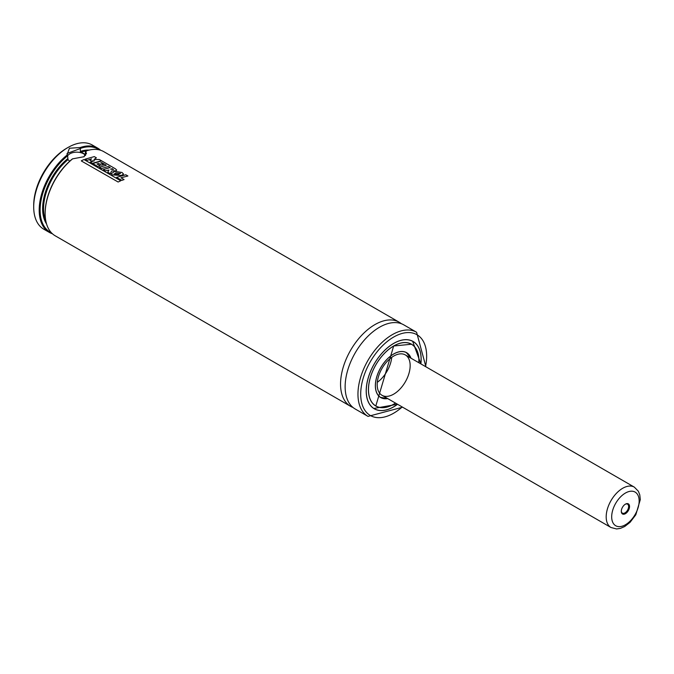 <?xml version="1.0" encoding="UTF-8"?>
<svg xmlns="http://www.w3.org/2000/svg" width="674" height="674" viewBox="0 0 674 674"><rect width="100%" height="100%" fill="white"/><g stroke="black" fill="none" stroke-linecap="round" stroke-linejoin="round"><path stroke-width="1.01" d="M52.42 233.76A48.579 28.047 -60 0 1 49.253 232.362L43.759 229.185A48.579 28.047 -60 0 1 33.7 206.952L33.7 205.359A46.632 26.926 -60 0 1 66.675 148.246L68.049 147.454A48.579 28.047 -60 0 1 92.338 145.045L97.831 148.221A48.579 28.047 -60 0 1 100.628 150.26M33.7 206.952A48.579 28.047 -60 0 1 68.049 147.454L66.675 148.246M49.253 232.362A48.579 28.047 -60 0 1 40.676 197.743A48.579 28.047 -60 0 1 66.869 155.239L69.422 148.246L80.223 147.53A48.579 28.047 -60 0 1 97.831 148.221M80.223 147.53L80.391 148.432A47.93 27.676 -60 0 1 99.255 149.872M51.401 232.766A47.93 27.676 -60 0 1 41.341 198.965A47.93 27.676 -60 0 1 67.619 155.812L66.869 155.239M80.391 148.432L80.299 151.431L85.202 154.506L85.522 151.414L86.382 150.892A48.579 28.047 -60 0 1 103.788 151.658L399.193 322.206A48.579 28.047 -60 0 1 401.375 323.714M69.725 161.212L67.981 159.654L67.619 155.812M45.15 213.296A47.93 27.676 -60 0 1 45.15 213.035A47.93 27.676 -60 0 1 72.472 158.862L72.615 158.845A48.579 28.047 -60 0 0 45.15 213.557A48.579 28.047 -60 0 0 55.209 235.799L350.615 406.346A48.579 28.047 -60 0 1 343.167 367.423A48.579 28.047 -60 0 1 374.904 324.615A48.579 28.047 -60 0 1 399.193 322.206M86.382 150.892L84.082 156.705L72.615 158.845M353.016 407.484A48.579 28.047 -60 0 1 350.615 406.346M402.614 407.197L368.021 416.397L355.198 408.992A48.579 28.047 -60 0 1 347.75 370.068A48.579 28.047 -60 0 1 379.479 327.261A48.579 28.047 -60 0 1 403.768 324.851L416.591 332.257L425.926 366.816M397.567 404.29A38.865 22.436 -60 0 1 374.247 408.773A38.865 22.436 -60 0 1 368.29 377.634A38.865 22.436 -60 0 1 393.683 343.386A38.865 22.436 -60 0 1 413.111 341.465A38.865 22.436 -60 0 1 420.879 363.901M395.486 403.086A35.621 20.565 -60 0 1 375.865 405.967A35.621 20.565 -60 0 1 370.405 377.423A35.621 20.565 -60 0 1 393.683 346.032A35.621 20.565 -60 0 1 411.494 344.271A35.621 20.565 -60 0 1 418.807 362.696M387.668 398.57A25.907 14.954 -60 0 1 380.726 397.559A25.907 14.954 -60 0 1 376.758 376.791A25.907 14.954 -60 0 1 393.683 353.968A25.907 14.954 -60 0 1 406.633 352.679A25.907 14.954 -60 0 1 410.988 358.189M393.683 356.083A23.32 13.463 -60 0 1 405.335 354.928A23.32 13.463 -60 0 1 405.335 381.846A23.32 13.463 -60 0 1 382.023 395.309A23.32 13.463 -60 0 1 378.451 376.631A23.32 13.463 -60 0 1 393.683 356.083M391.729 357.338A23.32 13.463 -60 0 1 377.305 382.327M85.598 155.441A9.714 5.611 0 0 0 76.448 152.164A9.714 5.611 0 0 0 67.67 155.77M80.299 148.558L67.038 153.47L67.703 155.829M83.846 156.84L86.466 153.461L85.522 151.414M90.03 160.151L91.571 158.879L87.165 160.319L85.168 159.165L94.293 156.604L96.39 157.817L94.006 159.519L99.305 159.502L101.479 160.749L92.38 163.31L90.299 162.114L94.461 160.732L91.394 160.943L90.03 160.361M112.339 168.896L113.552 169.536M113.35 169.528L110.612 169.14L112.364 168.677M115.355 168.77L116.737 170.109L115.92 170.783L111.657 170.994L110.283 173.656L107.773 172.207L108.977 170.008L105.38 170.834L103.282 169.621L110.216 167.506L108.396 166.453L101.445 168.567L99.339 167.354L106.298 165.24L101.749 162.619L100.746 162.855L103.67 164.54L101.488 165.13L98.581 163.453L96.989 163.951L100.131 165.762L97.941 166.545L92.7 163.529L101.825 160.951L115.355 168.77M81.352 160.791L83.98 159.536L120.764 180.767L118.127 182.014L81.377 160.985M116.661 177.346L125.802 174.785L127.908 175.998L120.949 177.784L124.075 179.579L121.893 180.371L116.669 177.557M120.09 173.243L118.565 174.431L114.15 173.858M114.403 174.221L115.776 172.873L120.562 173.504M114.715 171.356L121.986 172.46L123.553 174.086L121.396 175.484L112.128 174.869L111.311 173.648L114.715 171.356M625.666 504.026A5.83 3.362 -60 0 1 629.541 506.722A5.83 3.362 -60 0 1 625.346 513.723A5.83 3.362 -60 0 1 621.302 511.296A5.83 3.362 -60 0 1 625.421 504.152A5.83 3.362 -60 0 1 625.666 504.026M625.186 504.295A5.181 2.991 -60 0 1 627.553 504.16A5.181 2.991 -60 0 1 627.553 510.142A5.181 2.991 -60 0 1 622.372 513.133A5.181 2.991 -60 0 1 621.31 511.018M80.299 151.431A44.366 25.612 -60 0 1 89.162 150.083M46.54 223.92A44.366 25.612 -60 0 1 67.703 158.702M80.939 152.172A43.717 25.241 -60 0 1 86.112 151.027M45.765 220.659A43.717 25.241 -60 0 1 67.981 159.654M368.021 416.397A48.579 28.047 -60 0 1 360.573 377.465A48.579 28.047 -60 0 1 392.31 334.666A48.579 28.047 -60 0 1 416.591 332.257M402.218 406.97A46.632 26.926 -60 0 1 360.986 398.966A46.632 26.926 -60 0 1 393.683 337.042A46.632 26.926 -60 0 1 425.53 366.58M410.146 340.21A38.848 22.427 -60 0 1 413.061 341.448A38.848 22.427 -60 0 1 421.107 359.259M393.658 406.801A38.848 22.427 -60 0 1 374.213 408.739A38.848 22.427 -60 0 1 371.677 406.835M373.758 408.469L397.534 404.265A38.78 22.394 -60 0 1 366.327 393.136A38.78 22.394 -60 0 1 393.683 343.454A38.78 22.394 -60 0 1 420.837 363.876M395.537 403.119A35.705 20.616 -60 0 1 368.451 390.76A35.705 20.616 -60 0 1 393.683 345.973A35.705 20.616 -60 0 1 418.857 362.73M393.658 345.981A35.638 20.574 -60 0 1 411.452 344.229A35.638 20.574 -60 0 1 413.811 346.015M378.544 407.104A35.638 20.574 -60 0 1 375.814 405.95A35.638 20.574 -60 0 1 368.434 389.665M404.644 351.845A25.898 14.954 -60 0 1 406.582 352.671A25.898 14.954 -60 0 1 410.921 358.147L406.22 352.46M387.609 398.536A25.898 14.954 -60 0 1 380.684 397.517A25.898 14.954 -60 0 1 379.007 396.253M387.575 398.519A25.831 14.912 -60 0 1 375.679 381.939A25.831 14.912 -60 0 1 393.683 354.027A25.831 14.912 -60 0 1 410.896 358.13M634.335 487.134L638.354 491.236L639.769 494.809L640.3 499.611L635.818 514.776L630.08 522.316L624.705 526.512L620.434 528.374L616.592 528.955L611.015 527.523A23.32 13.463 -60 0 1 607.636 508.213A23.32 13.463 -60 0 1 623.644 487.765A23.32 13.463 -60 0 1 634.335 487.134L405.335 354.928M626.23 492.61A19.428 11.222 -60 0 1 636.896 511.01A19.428 11.222 -60 0 1 613.146 523.117A19.428 11.222 -60 0 1 626.23 492.61M45.15 213.035L45.15 213.557M420.854 363.884L412.606 341.187M374.946 405.453L375.814 405.95L393.667 345.998L411.452 344.229M411.494 344.271L410.963 343.967M375.865 405.967L375.342 405.664M387.617 398.545L380.321 397.306M611.015 527.523L382.023 395.309"/></g></svg>
